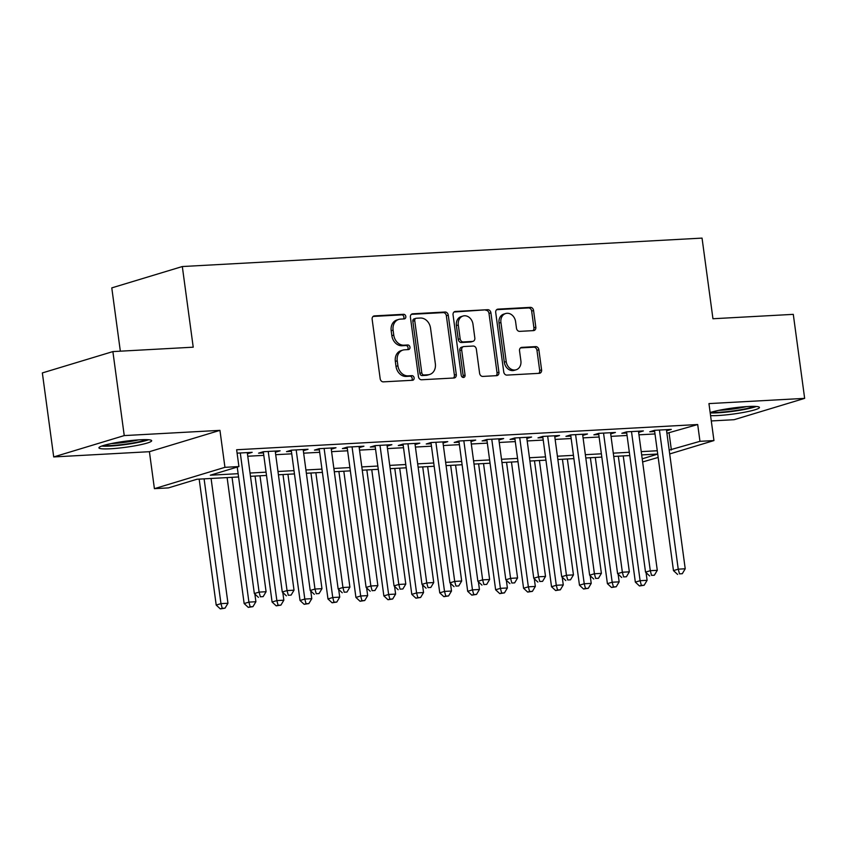<?xml version="1.0" encoding="UTF-8"?>
<svg xmlns="http://www.w3.org/2000/svg" width="847" height="847" viewBox="0 0 847 847"><rect width="100%" height="100%" fill="white"/><g stroke="black" fill="none" stroke-linecap="round" stroke-linejoin="round"><path stroke-width="1.27" d="M405.819 316.503A2.34 1.906 73.2 0 0 403.585 314.301L374.448 315.889A3.346 2.721 73.2 0 0 373.919 315.984A3.346 2.721 73.2 0 0 372.151 319.34L380.176 378.715A3.346 2.721 73.2 0 0 383.363 381.859L412.51 380.271A2.34 1.906 73.2 0 0 411.886 375.645L408.116 375.856A10.725 8.703 73.2 0 1 397.91 365.777L397.243 360.833A10.725 8.703 73.2 0 1 402.907 350.086A10.725 8.703 73.2 0 1 404.591 349.8L408.36 349.589A2.34 1.906 73.2 0 0 407.735 344.973L403.966 345.174A10.725 8.703 73.2 0 1 393.76 335.105L393.093 330.161A10.725 8.703 73.2 0 1 398.768 319.414A10.725 8.703 73.2 0 1 400.44 319.118L404.21 318.917A2.34 1.906 73.2 0 0 405.819 316.503M403.405 318.959A2.34 1.906 73.2 0 0 401.679 314.872L373.103 316.439M411.695 380.314A2.34 1.906 73.2 0 0 409.98 376.227L406.211 376.428L408.116 375.856M407.555 349.631A2.34 1.906 73.2 0 0 405.829 345.544L402.06 345.756L403.966 345.174M710.569 415.612A26.617 3.017 172.3 0 0 718.192 415.517A26.617 3.017 172.3 0 0 745.561 412.034A26.617 3.017 172.3 0 0 759.441 407.449A26.617 3.017 172.3 0 0 747.922 406.518A26.617 3.017 172.3 0 0 710.157 412.563M140.168 439.784A26.617 3.017 172.3 0 0 112.799 443.267A26.617 3.017 172.3 0 0 98.919 447.841A26.617 3.017 172.3 0 0 110.428 448.772A26.617 3.017 172.3 0 0 137.807 445.289A26.617 3.017 172.3 0 0 151.677 440.715A26.617 3.017 172.3 0 0 140.168 439.784M533.515 330.616A3.346 2.721 73.2 0 0 534.044 330.521A3.346 2.721 73.2 0 0 535.812 327.164L533.568 310.51A3.346 2.721 73.2 0 0 530.37 307.355L498.015 309.134A3.346 2.721 73.2 0 0 497.485 309.219A3.346 2.721 73.2 0 0 495.717 312.575L503.743 371.949A3.346 2.721 73.2 0 0 506.93 375.105L539.295 373.326A3.346 2.721 73.2 0 0 539.814 373.241A3.346 2.721 73.2 0 0 541.593 369.885L538.872 349.758A3.346 2.721 73.2 0 0 535.685 346.614L521.826 347.365A3.346 2.721 73.2 0 0 521.307 347.461A3.346 2.721 73.2 0 0 519.529 350.817L520.884 360.79A8.957 7.274 73.2 0 1 516.141 369.779A8.957 7.274 73.2 0 1 506.21 361.595L500.926 322.516A8.957 7.274 73.2 0 1 505.67 313.528A8.957 7.274 73.2 0 1 515.601 321.712L516.479 328.223A3.346 2.721 73.2 0 0 519.666 331.368L533.515 330.616M666.907 433.293L697.695 424.527L699.971 441.329L713.947 440.567L669.702 453.95M112.884 351.59L124.244 435.591L53.71 456.935L42.35 372.924L112.884 351.59L193.222 347.185L182.317 266.54L702.047 238.102L712.952 318.747L793.29 314.353L804.65 398.365L708.95 403.596L713.947 440.567M53.71 456.935L149.411 451.695L219.945 430.361L124.244 435.591M219.945 430.361L224.942 467.322L238.918 466.559L210.321 475.209L238.123 473.685M697.695 424.527L236.641 449.757L238.918 466.559M448.264 315.179A3.346 2.721 73.2 0 0 445.077 312.024L412.711 313.803A3.346 2.721 73.2 0 0 412.182 313.888A3.346 2.721 73.2 0 0 410.414 317.244L418.439 376.619A3.346 2.721 73.2 0 0 421.626 379.763L453.992 377.995A3.346 2.721 73.2 0 0 454.521 377.9A3.346 2.721 73.2 0 0 456.289 374.543L448.264 315.179L446.358 315.751A3.346 2.721 73.2 0 0 443.172 312.607L411.367 314.343M455.358 311.463L487.724 309.695A3.346 2.721 73.2 0 1 490.911 312.839L498.936 372.214A3.346 2.721 73.2 0 1 497.168 375.57A3.346 2.721 73.2 0 1 496.649 375.666L482.79 376.417A3.346 2.721 73.2 0 1 479.603 373.273L476.353 349.197A3.346 2.721 73.2 0 0 473.155 346.042L463.976 346.55A3.346 2.721 73.2 0 0 463.447 346.635A3.346 2.721 73.2 0 0 461.679 349.991L465.067 375.062A2.34 1.906 73.2 0 1 461.223 375.274L453.06 314.915A3.346 2.721 73.2 0 1 454.839 311.558A3.346 2.721 73.2 0 1 455.358 311.463L454.352 311.77M711.289 420.948L734.116 419.699L804.65 398.365M247.43 453.759L252.162 452.33L237.096 453.156M275.37 452.234L280.103 450.805L263.343 451.716L258.568 453.166L263.459 452.891M303.311 450.71L308.043 449.27L291.283 450.191L286.519 451.631L291.41 451.366M331.262 449.175L335.994 447.745L319.224 448.666L314.459 450.106L319.351 449.831M359.202 447.65L363.935 446.21L347.164 447.131L342.4 448.571L347.291 448.307M387.143 446.115L391.875 444.686L375.115 445.607L370.34 447.047L375.232 446.782M415.083 444.59L419.816 443.161L403.056 444.072L398.291 445.522L403.183 445.247M443.034 443.055L447.767 441.626L430.996 442.547L426.232 443.987L431.123 443.722M470.974 441.531L475.707 440.101L458.936 441.012L454.172 442.462L459.063 442.187M498.915 440.006L503.647 438.566L486.887 439.487L482.112 440.927L487.004 440.662M526.855 438.471L531.588 437.041L514.828 437.963L510.063 439.402L514.944 439.138M554.806 436.946L559.539 435.517L542.768 436.427L538.004 437.867L542.895 437.603M582.747 435.411L587.479 433.982L570.709 434.903L565.944 436.343L570.836 436.078M610.687 433.886L615.42 432.457L598.649 433.368L593.885 434.818L598.776 434.543M638.627 432.362L643.36 430.922L626.6 431.843L621.836 433.283L626.716 433.018M247.758 456.237L263.798 455.358M275.709 454.701L291.739 453.823M303.65 453.177L319.679 452.298M331.59 451.652L347.63 450.773M359.53 450.117L375.57 449.238M387.481 448.592L403.511 447.714M415.422 447.057L431.451 446.178M443.362 445.533L459.392 444.654M471.303 443.997L487.343 443.129M499.254 442.473L515.283 441.594M527.194 440.948L543.223 440.069M555.134 439.413L571.164 438.534M583.075 437.888L599.115 437.01M611.026 436.353L627.055 435.474M638.966 434.829L654.996 433.95M666.568 430.827L671.3 429.397L654.54 430.318L649.776 431.758L654.667 431.483M182.317 266.54L111.783 287.885L120.338 351.177M658.172 457.444L642.629 461.943M238.568 476.967L196.98 479.243L168.384 487.904L154.408 488.666L224.942 467.322M149.411 451.695L154.408 488.666M669.183 450.096L699.971 441.329M250.034 473.039L266.064 472.16M277.975 471.504L294.015 470.625M305.926 469.979L321.955 469.1M333.866 468.444L349.896 467.576M361.807 466.919L377.836 466.041M389.747 465.395L405.787 464.516M417.687 463.86L433.728 462.981M445.638 462.335L461.668 461.456M473.579 460.8L489.608 459.932M501.519 459.275L517.559 458.396M529.46 457.751L545.5 456.872M557.411 456.215L573.44 455.337M585.351 454.691L601.381 453.812M613.292 453.156L629.321 452.277M641.232 451.631L657.272 450.752M657.717 454.034L641.677 454.913M629.766 455.57L613.736 456.438M601.825 457.094L585.796 457.973M573.885 458.619L557.855 459.498M545.944 460.154L529.904 461.033M517.993 461.679L501.964 462.557M490.053 463.214L474.024 464.082M462.113 464.738L446.083 465.617M434.172 466.263L418.132 467.142M406.221 467.798L390.192 468.677M378.281 469.323L362.251 470.201M350.34 470.858L334.311 471.737M322.4 472.382L306.36 473.261M294.46 473.918L278.419 474.786M266.509 475.442L250.479 476.321M642.206 458.809L657.727 454.108M669.109 433.177L671.375 449.979M398.768 319.414L396.862 319.997A10.725 8.703 73.2 0 0 391.187 330.732L393.093 330.161M402.06 345.756A10.725 8.703 73.2 0 1 391.854 335.677L391.187 330.732M402.907 350.086L401.002 350.669A10.725 8.703 73.2 0 0 395.337 361.404L397.243 360.833M406.211 376.428A10.725 8.703 73.2 0 1 396.004 366.359L395.337 361.404M453.431 378.027A3.346 2.721 73.2 0 0 454.384 375.126L446.358 315.751M416.353 318.25A2.34 1.906 73.2 0 0 414.744 320.664L421.785 372.775A2.34 1.906 73.2 0 0 424.019 374.988L428 374.766A10.725 8.703 73.2 0 0 429.673 374.469A10.725 8.703 73.2 0 0 435.347 363.734L430.53 328.107A10.725 8.703 73.2 0 0 420.324 318.038L416.353 318.25M414.448 318.832A2.34 1.906 73.2 0 0 412.838 321.246L414.744 320.664M429.673 374.469L427.767 375.052A10.725 8.703 73.2 0 1 426.094 375.348L422.113 375.56A2.34 1.906 73.2 0 1 419.879 373.358L412.838 321.246M454.013 312.014L487.724 309.695M496.088 375.697A3.346 2.721 73.2 0 0 497.03 372.786L489.005 313.422A3.346 2.721 73.2 0 0 485.818 310.267M463.447 346.635L461.541 347.217A3.346 2.721 73.2 0 0 459.773 350.573L463.161 375.645L465.067 375.062M462.769 377.37A2.34 1.906 73.2 0 0 463.161 375.645M472.975 324.21A8.957 7.274 73.2 0 0 463.034 316.026A8.957 7.274 73.2 0 0 458.301 325.015L460.154 338.779A3.346 2.721 73.2 0 0 463.351 341.934L472.531 341.426A3.346 2.721 73.2 0 0 473.06 341.33A3.346 2.721 73.2 0 0 474.828 337.974L472.975 324.21M463.034 316.026L461.128 316.609A8.957 7.274 73.2 0 0 456.385 325.587L458.301 325.015M473.06 341.33L471.154 341.913A3.346 2.721 73.2 0 1 470.625 342.008L461.446 342.506A3.346 2.721 73.2 0 1 458.248 339.361L456.385 325.587M505.67 313.528L503.764 314.11A8.957 7.274 73.2 0 0 499.021 323.088L500.926 322.516M516.141 369.779L514.235 370.351A8.957 7.274 73.2 0 1 504.304 362.177L499.021 323.088M538.734 373.358A3.346 2.721 73.2 0 0 539.687 370.457L536.966 350.34A3.346 2.721 73.2 0 0 533.779 347.185L520.482 347.916M532.964 330.648A3.346 2.721 73.2 0 0 533.906 327.747L531.662 311.082A3.346 2.721 73.2 0 0 528.464 307.937L496.66 309.674M199.172 479.127L216.207 605.076L220.972 603.636L227.959 603.255L211.083 478.47M204.095 478.862L220.972 603.636L222.232 608.326L220.326 608.898L225.027 608.167L222.232 608.326M227.959 603.255L225.027 608.167M220.326 608.898L216.207 605.076M237.234 467.068L254.333 593.546L259.097 592.106L240.283 452.986M260.357 596.786L263.142 596.637L260.357 596.786L259.097 592.106L266.085 591.714L247.271 452.594M254.333 593.546L258.441 597.368M263.142 596.637L266.085 591.714M146.383 439.635A23.038 2.615 -7.7 0 1 112.069 445.48A23.038 2.615 -7.7 0 1 103.747 445.395M111.19 443.584A21.334 2.414 172.3 0 0 112.799 443.51A21.334 2.414 172.3 0 0 138.728 439.868M101.651 446.083A26.448 2.996 172.3 0 0 110.163 446.062A26.448 2.996 172.3 0 0 148.585 439.741M710.199 412.891A26.448 2.996 172.3 0 0 733.915 411.187A26.448 2.996 172.3 0 0 756.339 406.486M754.137 406.38A23.038 2.615 -7.7 0 1 733.047 410.922A23.038 2.615 -7.7 0 1 711.501 412.14M718.944 410.329A21.334 2.414 172.3 0 0 746.482 406.613M227.123 477.602L244.148 603.551L248.912 602.111L255.9 601.73L254.862 594.033M232.046 477.327L248.912 602.111L250.172 606.791L248.266 607.373L252.967 606.643L250.172 606.791M255.9 601.73L252.967 606.643M248.266 607.373L244.148 603.551M255.063 476.067L272.088 602.026L276.853 600.576L283.84 600.195L282.803 592.508M259.987 475.802L276.853 600.576L278.112 605.266L276.207 605.838L280.908 605.118L278.112 605.266M283.84 600.195L280.908 605.118M276.207 605.838L272.088 602.026M283.004 474.542L300.029 600.491L304.804 599.051L311.781 598.67L310.743 590.973M287.927 474.267L304.804 599.051L306.053 603.742L304.147 604.313L308.848 603.583L306.053 603.742M311.781 598.67L308.848 603.583M304.147 604.313L300.029 600.491M310.944 473.007L327.98 598.967L332.744 597.516L339.732 597.135L338.684 589.448M315.867 472.742L332.744 597.516L334.004 602.206L332.088 602.789L336.788 602.058L334.004 602.206M339.732 597.135L336.788 602.058M332.088 602.789L327.98 598.967M263.301 451.726L282.273 592.011L287.038 590.571L268.224 451.451M288.298 595.261L291.093 595.102L288.298 595.261L287.038 590.571L294.025 590.19L275.211 451.07M282.273 592.011L286.392 595.833M291.093 595.102L294.025 590.19M291.252 450.202L310.214 590.486L314.978 589.046L296.175 449.926M316.238 593.726L319.033 593.578L316.238 593.726L314.978 589.046L321.966 588.665L303.162 449.545M310.214 590.486L314.332 594.308M319.033 593.578L321.966 588.665M319.192 448.677L338.154 588.961L342.929 587.511L324.115 448.391M344.178 592.201L346.974 592.053L344.178 592.201L342.929 587.511L349.906 587.13L331.103 448.01M338.154 588.961L342.273 592.773M346.974 592.053L349.906 587.13M347.132 447.142L366.105 587.426L370.87 585.986L352.056 446.867M372.119 590.677L374.914 590.518L372.119 590.677L370.87 585.986L377.857 585.605L359.043 446.485M366.105 587.426L370.213 591.248M374.914 590.518L377.857 585.605M338.895 471.483L355.92 597.431L360.684 595.992L367.672 595.61L366.635 587.924M343.818 471.207L360.684 595.992L361.944 600.682L360.039 601.254L364.739 600.523L361.944 600.682M367.672 595.61L364.739 600.523M360.039 601.254L355.92 597.431M375.073 445.617L394.046 585.902L398.81 584.451L379.996 445.331M400.07 589.141L402.865 588.993L400.07 589.141L398.81 584.451L405.798 584.07L386.984 444.95M394.046 585.902L398.164 589.724M402.865 588.993L405.798 584.07M366.836 469.947L383.86 595.907L388.625 594.467L395.613 594.086L394.575 586.389M371.759 469.683L388.625 594.467L389.885 599.147L387.979 599.729L392.68 598.998L389.885 599.147M395.613 594.086L392.68 598.998M387.979 599.729L383.86 595.907M403.024 444.082L421.986 584.366L426.75 582.927L407.947 443.807M428.01 587.617L430.805 587.458L428.01 587.617L426.75 582.927L433.738 582.545L414.924 443.426M421.986 584.366L426.105 588.189M430.805 587.458L433.738 582.545M394.776 468.423L411.801 594.372L416.576 592.932L423.553 592.551L422.515 584.864M399.699 468.158L416.576 592.932L417.825 597.622L415.919 598.194L420.62 597.463L417.825 597.622M423.553 592.551L420.62 597.463M415.919 598.194L411.801 594.372M430.964 442.558L449.926 582.842L454.701 581.402L435.887 442.282M455.951 586.082L458.746 585.933L455.951 586.082L454.701 581.402L461.679 581.021L442.875 441.901M449.926 582.842L454.045 586.664M458.746 585.933L461.679 581.021M422.717 466.898L439.752 592.847L444.516 591.407L451.504 591.026L450.456 583.329M427.64 466.623L444.516 591.407L445.766 596.087L443.86 596.669L448.561 595.939L445.766 596.087M451.504 591.026L448.561 595.939M443.86 596.669L439.752 592.847M458.905 441.022L477.877 581.307L482.642 579.867L463.828 440.747M483.891 584.557L486.686 584.398L483.891 584.557L482.642 579.867L489.63 579.486L470.816 440.366M477.877 581.307L481.985 585.129M486.686 584.398L489.63 579.486M450.657 465.363L467.692 591.322L472.457 589.872L479.444 589.491L478.407 581.804M455.591 465.098L472.457 589.872L473.717 594.562L471.811 595.145L476.512 594.414L473.717 594.562M479.444 589.491L476.512 594.414M471.811 595.145L467.692 591.322M478.608 463.838L495.633 589.787L500.397 588.347L507.385 587.966L506.347 580.269M483.531 463.563L500.397 588.347L501.657 593.038L499.751 593.609L504.452 592.879L501.657 593.038M507.385 587.966L504.452 592.879M499.751 593.609L495.633 589.787M506.548 462.303L523.573 588.263L528.348 586.823L535.325 586.431L534.288 578.745M511.472 462.038L528.348 586.823L529.597 591.502L527.692 592.085L532.392 591.354L529.597 591.502M535.325 586.431L532.392 591.354M527.692 592.085L523.573 588.263M534.489 460.779L551.524 586.727L556.288 585.288L563.276 584.906L562.228 577.22M539.412 460.503L556.288 585.288L557.538 589.978L555.632 590.55L560.333 589.819L557.538 589.978M563.276 584.906L560.333 589.819M555.632 590.55L551.524 586.727M562.429 459.254L579.464 585.203L584.229 583.763L591.217 583.382L590.179 575.685M567.363 458.979L584.229 583.763L585.489 588.443L583.583 589.025L588.284 588.294L585.489 588.443M591.217 583.382L588.284 588.294M583.583 589.025L579.464 585.203M590.38 457.719L607.405 583.668L612.169 582.228L619.157 581.847L618.119 574.16M595.303 457.454L612.169 582.228L613.429 586.918L611.523 587.49L616.224 586.759L613.429 586.918M619.157 581.847L616.224 586.759M611.523 587.49L607.405 583.668M618.321 456.194L635.345 582.143L640.11 580.703L647.097 580.322L646.06 572.625M623.244 455.919L640.11 580.703L641.37 585.393L639.464 585.965L644.165 585.235L641.37 585.393M647.097 580.322L644.165 585.235M639.464 585.965L635.345 582.143M486.845 439.498L505.818 579.782L510.582 578.342L491.768 439.222M511.842 583.022L514.637 582.874L511.842 583.022L510.582 578.342L517.57 577.961L498.756 438.841M505.818 579.782L509.936 583.604M514.637 582.874L517.57 577.961M514.796 437.973L533.758 578.257L538.523 576.807L519.719 437.687M539.783 581.497L542.578 581.349L539.783 581.497L538.523 576.807L545.51 576.426L526.696 437.306M533.758 578.257L537.877 582.08M542.578 581.349L545.51 576.426M542.736 436.438L561.699 576.722L566.463 575.282L547.66 436.163M567.723 579.973L570.518 579.814L567.723 579.973L566.463 575.282L573.451 574.901L554.647 435.782M561.699 576.722L565.817 580.544M570.518 579.814L573.451 574.901M570.677 434.913L589.65 575.198L594.414 573.758L575.6 434.638M595.663 578.437L598.458 578.289L595.663 578.437L594.414 573.758L601.391 573.366L582.588 434.246M589.65 575.198L593.758 579.02M598.458 578.289L601.391 573.366M598.617 433.378L617.59 573.663L622.354 572.223L603.54 433.103M623.614 576.913L626.409 576.754L623.614 576.913L622.354 572.223L629.342 571.841L610.528 432.722M617.59 573.663L621.709 577.485M626.409 576.754L629.342 571.841M626.568 431.854L645.53 572.138L650.295 570.698L631.491 431.578M651.555 575.378L654.35 575.229L651.555 575.378L650.295 570.698L657.283 570.317L638.469 431.197M645.53 572.138L649.649 575.96M654.35 575.229L657.283 570.317M654.509 430.318L673.471 570.613L678.235 569.163L659.432 430.043M679.495 573.853L682.29 573.705L679.495 573.853L678.235 569.163L685.223 568.782L666.42 429.662M673.471 570.613L677.589 574.425M682.29 573.705L685.223 568.782M401.679 314.872L403.585 314.301M409.98 376.227L411.886 375.645M405.829 345.544L407.735 344.973M391.854 335.677L393.76 335.105M396.004 366.359L397.91 365.777M373.432 316.196L374.448 315.889M454.384 375.126L456.289 374.543M411.695 314.099L412.711 313.803M443.172 312.607L445.077 312.024M419.879 373.358L421.785 372.775M422.113 375.56L424.019 374.988M426.094 375.348L428 374.766M489.005 313.422L490.911 312.839M497.03 372.786L498.936 372.214M459.773 350.573L461.679 349.991M458.248 339.361L460.154 338.779M461.446 342.506L463.351 341.934M470.625 342.008L472.531 341.426M504.304 362.177L506.21 361.595M520.82 347.672L521.826 347.365M533.779 347.185L535.685 346.614M536.966 350.34L538.872 349.758M539.687 370.457L541.593 369.885M496.998 309.441L498.015 309.134M528.464 307.937L530.37 307.355M531.662 311.082L533.568 310.51M533.906 327.747L535.812 327.164M414.077 318.896L415.983 318.313"/></g></svg>
